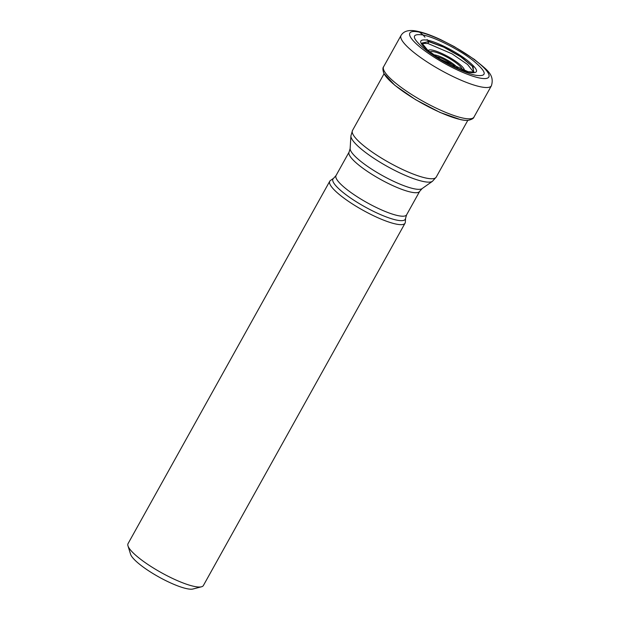 <?xml version="1.0" encoding="UTF-8"?>
<svg xmlns="http://www.w3.org/2000/svg" width="620" height="620" viewBox="0 0 620 620"><rect width="100%" height="100%" fill="white"/><g stroke="black" fill="none" stroke-linecap="round" stroke-linejoin="round"><path stroke-width="0.93" d="M475.486 75.229C488.01 77.035 487.025 71.982 472.518 60.07C458.792 49.375 435.178 37.394 423.08 34.991C410.556 33.178 411.541 38.231 426.049 50.143C439.766 60.837 463.388 72.827 475.486 75.229M419.562 32.186A45.206 9.633 -150.9 0 1 475.711 60.675A45.206 9.633 -150.9 0 1 479.082 77.895A45.206 9.633 -150.9 0 1 422.933 49.399A45.206 9.633 -150.9 0 1 419.562 32.186L423.08 34.991M383.997 73.594L394.824 85.289L415.617 99.696L440.006 112.429L460.629 119.644A50.29 10.71 29.1 0 0 468.271 120.311A50.29 10.71 29.1 0 0 468.387 120.296M473.494 71.998L473.161 66.952L461.699 57.218L444.246 47.19L428.691 41.393L422.143 43.423L427.761 50.243L440.192 59.14L468.239 71.757L473.494 71.998L467.573 64.48L452.065 53.847L427.924 43.485M473.432 72.005L473.85 71.819L472.355 66.34L460.637 56.753L443.68 47.151L428.722 41.625L427.087 39.579M427.637 40.207C417.609 38.758 418.399 42.803 430.017 52.336C440.998 60.9 459.908 70.494 469.588 72.416C479.617 73.865 478.826 69.82 467.209 60.287C456.227 51.723 437.317 42.129 427.637 40.199M422.15 43.447L422.096 43.028L428.714 41.625L427.893 43.485L422.158 43.47M405.061 223.177L203.368 585.551A43.098 9.184 -150.9 0 1 201.485 586.791L192.983 589A36.58 7.797 -150.9 0 1 186.698 588.651A36.58 7.797 -150.9 0 1 141.259 565.587A36.58 7.797 -150.9 0 1 130.588 554.272L127.983 545.879A43.098 9.184 -150.9 0 1 128.053 543.632L329.747 181.257A43.098 9.184 29.1 0 0 351.881 203.6A43.098 9.184 29.1 0 0 395.777 224.006A43.098 9.184 29.1 0 0 405.061 223.177A43.098 9.184 29.1 0 0 405.325 222.247L405.558 218.356L406.604 214.83A40.385 8.602 -150.9 0 1 397.9 215.605A40.385 8.602 -150.9 0 1 397.854 215.597A40.385 8.602 -150.9 0 1 356.74 196.47A40.385 8.602 -150.9 0 1 336.032 175.545L349.099 152.071A40.385 8.602 29.1 0 0 369.807 172.988A40.385 8.602 29.1 0 0 410.928 192.115A40.385 8.602 29.1 0 0 410.975 192.123A40.385 8.602 29.1 0 0 419.67 191.347L422.119 188.604A41.401 8.82 -150.9 0 1 413.819 188.72A41.401 8.82 -150.9 0 1 413.78 188.713A41.401 8.82 -150.9 0 1 373.333 170.198A41.401 8.82 -150.9 0 1 350.145 148.544L350.904 135.919A46.903 9.99 29.1 0 0 377.216 160.472A46.903 9.99 29.1 0 0 423.049 181.435A46.903 9.99 29.1 0 0 423.096 181.443A46.903 9.99 29.1 0 0 432.442 181.304L422.119 188.604M201.485 586.791A43.098 9.184 -150.9 0 1 194.083 586.38A43.098 9.184 -150.9 0 1 140.554 559.217A43.098 9.184 -150.9 0 1 127.983 545.879M405.558 218.356A41.401 8.82 29.1 0 1 396.389 220.038A41.401 8.82 29.1 0 1 396.343 220.03A41.401 8.82 29.1 0 1 352.517 199.322A41.401 8.82 29.1 0 1 333.583 178.289L330.398 180.544A43.098 9.184 29.1 0 0 329.747 181.257M428.482 42.594L428.714 41.703M424.979 37.177L423.382 35.34M480.275 86.746A51.716 11.021 29.1 0 0 491.412 85.754C494.954 74.044 485.933 69.254 474.339 59.381L454.22 46.578L440.766 39.688C431.939 35.572 424.289 32.806 417.826 31.372C409.448 29.442 403.853 30.799 401.039 35.449A51.716 11.021 29.1 0 0 427.599 62.264A51.716 11.021 29.1 0 0 480.275 86.746M468.271 120.311A81.631 81.631 0 0 0 468.503 120.28A50.468 10.749 -150.9 0 1 468.488 120.288C471.882 119.427 473.711 118.358 473.99 117.056A51.716 11.021 -150.9 0 1 462.853 118.056A51.716 11.021 -150.9 0 1 410.177 93.573A51.716 11.021 -150.9 0 1 383.61 66.751C382.656 67.673 382.711 69.804 383.772 73.137A50.468 10.749 -150.9 0 1 383.764 73.114A81.631 81.631 0 0 0 383.865 73.338M468.488 120.288A50.468 10.749 -150.9 0 1 460.807 119.614A50.468 10.749 -150.9 0 1 415.276 99.386A50.468 10.749 -150.9 0 1 383.772 73.137M455.003 67.045A12.385 2.635 29.1 0 0 436.821 56.668A12.385 2.635 29.1 0 0 436.782 56.66A12.385 2.635 29.1 0 0 436.131 56.536M457.738 68.239A14.679 3.131 29.1 0 0 448.345 60.698A14.679 3.131 29.1 0 0 435.558 55.072A14.679 3.131 29.1 0 0 435.511 55.064A14.679 3.131 29.1 0 0 433.659 54.839M429.993 52.096A18.321 3.906 -150.9 0 1 433.845 51.755A18.321 3.906 -150.9 0 1 433.923 51.77A18.321 3.906 -150.9 0 1 452.507 60.396A18.321 3.906 -150.9 0 1 462.009 69.913M428.195 50.615A20.615 4.394 -150.9 0 1 432.651 50.181A20.615 4.394 -150.9 0 1 453.732 59.993A20.615 4.394 -150.9 0 1 464.217 70.665M467.805 120.358L436.216 177.111A47.918 10.207 -150.9 0 1 425.948 178.041A47.918 10.207 -150.9 0 1 425.893 178.033A47.918 10.207 -150.9 0 1 377.092 155.349A47.918 10.207 -150.9 0 1 352.478 130.502L350.904 135.919M473.99 117.056L491.412 85.754M473.866 71.835L473.463 72.463M421.794 43.702L422.111 43.028M383.61 66.751L401.039 35.449M333.583 178.289L336.032 175.545M406.604 214.83L419.67 191.347M349.099 152.071L350.145 148.544M436.216 177.111L432.442 181.304M352.478 130.502L384.075 73.741"/></g></svg>
